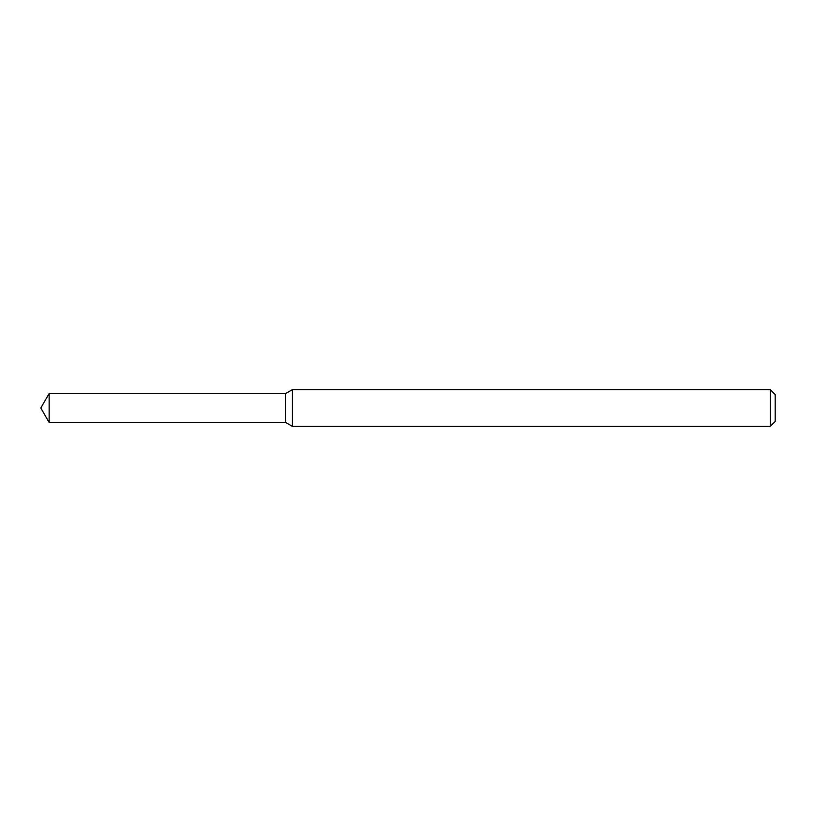 <?xml version="1.0" encoding="UTF-8"?>
<svg xmlns="http://www.w3.org/2000/svg" width="816" height="816" viewBox="0 0 816 816"><rect width="100%" height="100%" fill="white"/><g stroke="black" fill="none" stroke-linecap="round" stroke-linejoin="round"><path stroke-width="1.22" d="M49.144 393.557L285.6 393.557L285.6 422.443L285.6 393.557L292.383 389.64L292.383 426.36L285.6 422.443L49.144 422.443L49.144 393.557L40.8 408L49.144 422.443M770.304 426.36L770.304 389.64L775.2 394.536L775.2 421.464L770.304 426.36L292.383 426.36M770.304 389.64L292.383 389.64"/></g></svg>
